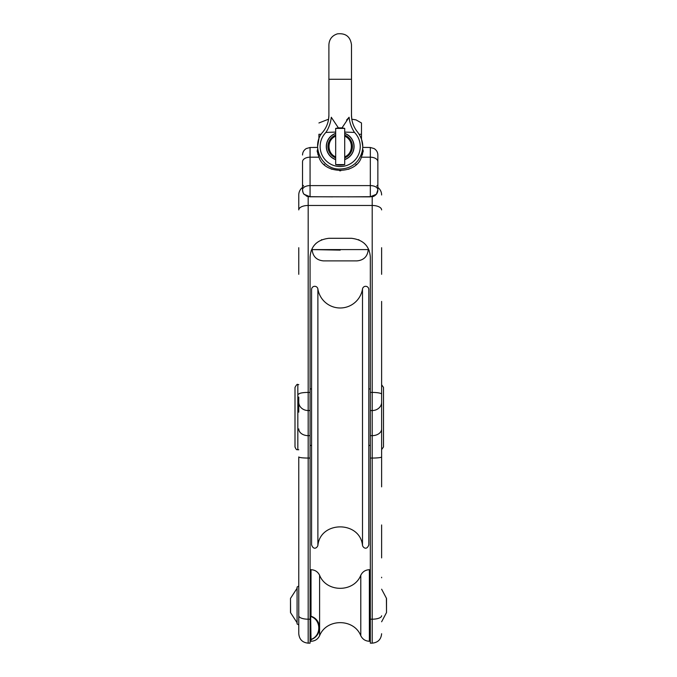 <?xml version="1.0" encoding="UTF-8"?>
<svg xmlns="http://www.w3.org/2000/svg" width="677" height="677" viewBox="0 0 677 677"><rect width="100%" height="100%" fill="white"/><g stroke="black" fill="none" stroke-linecap="round" stroke-linejoin="round"><path stroke-width="1.02" d="M344.711 132.083L354.494 132.421C358.582 131.947 358.582 131.947 354.494 132.421A26.361 20.547 75.5 0 1 349.112 117.248C352.252 114.557 352.252 114.557 349.112 117.248L341.961 127.936M335.674 157.868A12.237 12.237 0 0 1 335.674 135.121M344.711 135.121A12.237 12.237 0 0 1 344.711 157.868M335.674 133.513A13.743 13.743 180 0 0 335.674 159.476M344.711 159.476A13.743 13.743 180 0 0 344.711 133.513M338.424 127.936L331.281 117.248A26.361 20.547 -75.5 0 1 325.899 132.421C321.812 131.947 321.812 131.947 325.899 132.421L335.674 132.083M344.711 164.587L344.711 128.41A18.643 18.643 0 0 0 335.674 128.41L335.674 164.587A18.643 18.643 0 0 0 344.711 164.587L335.674 164.587M331.281 117.248C328.133 114.557 328.133 114.557 331.281 117.248M346.548 120.066L349.112 117.248M344.711 136.145C353.563 139.538 353.563 153.451 344.711 156.852M335.674 128.41L344.711 128.402M335.674 156.852C326.83 153.451 326.83 139.538 335.674 136.145M351.49 146.494A11.297 11.297 180 0 0 344.711 136.136M335.674 136.136A11.297 11.297 180 0 0 328.895 146.494M370.327 147.493L370.327 185.6A7.532 4.206 0 0 1 377.859 189.805L377.859 154.999C377.783 152.24 376.522 150.091 374.093 148.551L370.327 147.493L367.061 147.434L370.327 147.493L374.093 148.551C376.522 150.099 377.783 152.24 377.859 154.999L377.859 170.79M310.066 147.493L306.3 148.551C303.863 150.091 302.611 152.24 302.534 154.999C302.611 152.24 303.863 150.091 306.3 148.551L310.066 147.493L317.615 147.434L310.066 147.493L310.066 157.191A7.532 4.527 0 0 0 302.534 161.718L302.534 189.805A7.532 4.206 0 0 1 310.066 185.6L310.066 157.191L318.977 157.191C324.181 174.649 356.204 174.649 361.408 157.191L363.261 151.064L362.66 148.923M367.061 147.434L362.77 147.434M381.625 486.856L381.625 301.426M381.625 397.069L381.625 456.933A9.419 1.126 180 0 1 372.206 458.058L372.206 643.15C377.927 642.591 381.066 639.452 381.625 633.731M381.625 247.706L381.625 274.312L381.625 247.706M381.625 557.916L381.625 524.954M381.625 577.769L381.625 577.244M298.769 397.069L298.769 412.141M298.769 394.192A9.419 1.769 0 0 1 308.179 392.423L310.066 392.423L310.066 458.058L308.179 458.058A9.419 1.126 0 0 1 298.769 456.933L298.769 633.731C299.327 639.452 302.467 642.591 308.179 643.15L308.179 196.668L306.317 196.008M298.769 194.984A9.419 9.419 0 0 1 302.534 187.453A9.419 9.419 0 0 0 298.769 194.984L298.769 209.912A9.419 4.443 0 0 1 308.179 205.47L372.206 205.47L372.206 458.058L370.327 458.058L370.327 410.541L372.206 410.541A9.419 8.302 180 0 0 381.625 402.248M298.769 578.302L298.769 557.916M298.769 247.706L298.769 274.312L298.769 247.706M298.769 625.641L298.769 585.343M368.821 537.944L368.821 296.424M317.885 545.383C320.449 520.723 359.936 520.715 362.5 545.383C362.889 547.38 366.621 550.833 368.821 544.875L368.821 289.494A3.182 3.182 0 0 0 365.893 286.32A3.182 3.182 0 0 0 362.5 288.986A22.595 22.595 0 0 1 317.885 288.986A3.182 3.182 0 0 0 314.492 286.32A3.182 3.182 0 0 0 311.572 289.494L311.572 544.875C313.764 550.833 317.496 547.38 317.885 545.383L317.885 288.986M347.724 196.855L372.198 196.668M307.95 196.618L303.981 194.248L302.966 192.344L303.981 194.24A7.532 7.532 0 0 1 302.534 189.805A7.532 7.532 0 0 0 303.981 194.248L310.066 196.77L370.327 196.855M332.661 196.855L308.187 196.668M344.711 135.73A11.678 11.678 0 0 1 344.711 157.259M335.674 157.259A11.678 11.678 0 0 1 335.674 135.73M359.191 134.258L361.476 134.258L361.476 138.895M361.476 134.258L361.476 122.969L356.026 119.888L351.795 119.194L351.49 115.217C351.566 121.538 353.597 127.149 357.574 132.057C364.243 141.205 364.48 150.522 358.302 160.009C353.944 166 347.462 169.013 338.847 169.055C321.025 168.878 310.777 145.183 322.811 132.057C326.796 127.149 328.819 121.538 328.904 115.217L328.59 119.194L318.918 122.969M318.918 138.895L318.918 134.258C318.918 119.025 318.918 119.025 318.918 134.258L321.203 134.258M319.603 575.247L319.603 635.728C317.826 639.257 314.966 641.102 311.022 641.263L311.022 639.613C322.277 635.661 322.277 619.777 311.022 616.256L311.022 569.712C314.966 569.882 317.826 571.726 319.603 575.247C326.407 592.68 353.986 592.68 360.79 575.247C362.559 571.726 365.419 569.882 369.363 569.712L369.363 641.263C365.419 641.102 362.559 639.257 360.79 635.728L360.79 575.247M310.658 616.502A0.753 0.533 -0 0 0 311.005 616.561L310.658 569.797L310.658 641.178L310.066 641.237M311.022 616.561C321.372 620.115 321.372 635.872 311.022 639.427L310.658 616.231M369.735 580.248L369.735 641.263L369.735 580.248M290.594 612.279L290.484 598.434L290.484 612.541L297.076 622.738M369.32 251.074L368.813 249.728L369.32 251.074M372.206 643.15L370.327 643.15L370.327 458.058M311.581 249.728L311.065 251.074L311.581 249.728M314.145 245.421L316.091 243.314M321.355 239.87L321.82 239.675M358.565 239.675L359.03 239.87M364.294 243.314L366.24 245.421M310.066 392.423L310.066 257.125C310.853 246.022 317.132 239.743 328.895 238.296L351.49 238.296C363.253 239.743 369.532 246.022 370.327 257.125L370.327 410.541M310.066 458.058L310.066 643.15L308.179 643.15M374.068 196.008L372.206 196.668L372.206 205.47A9.419 4.443 180 0 1 381.625 209.912M377.859 187.453A9.419 9.419 0 0 1 381.625 194.984A9.419 9.419 0 0 0 377.859 187.453M313.324 147.434L317.615 147.434M377.859 189.805A7.532 7.532 0 0 1 376.412 194.248A7.532 7.532 0 0 0 377.859 189.805L376.412 194.24L370.327 196.77L370.327 185.6L310.066 185.6L310.066 196.855M302.966 192.344L302.534 189.805M361.408 157.191L370.327 157.191A7.532 4.527 180 0 1 377.859 161.718L377.859 154.999M318.977 157.191L317.132 151.064L317.733 148.923M340.192 250.126L312.139 249.593L312.139 248.544L312.139 249.593L368.254 249.593L368.254 248.544L368.254 249.593C367.586 256.456 363.82 260.222 356.957 260.89L323.437 260.89C316.574 260.222 312.808 256.456 312.139 249.593L312.139 248.544M381.625 449.596L383.504 446.938L383.504 387.43L381.625 384.764M383.504 417.184L383.504 434.693M381.625 431.435L381.625 417.184M295.003 417.184L295.003 446.938C296.814 451.229 297.152 449.105 297.829 449.756L297.829 384.604C297.415 383.791 296.475 384.731 295.003 387.43L295.003 417.184M386.406 598.696L386.516 612.55L386.516 598.434L381.625 589.202M298.769 624.93L297.076 623.94L297.076 587.035L298.769 586.045M311.022 641.263L311.005 639.427A0.753 0.533 180 0 1 310.658 639.359M370.327 641.237L369.735 641.263M310.658 569.797L310.65 641.263M325.899 132.421A20.065 20.065 180 0 0 347.8 165.061A20.065 20.065 180 0 0 354.494 132.421M335.674 133.369A13.878 13.878 180 0 0 335.674 159.62M344.711 159.62A13.878 13.878 180 0 0 344.711 133.369M328.895 115.217L328.895 79.268L351.49 79.268L351.49 115.217M362.5 545.383L362.5 288.986M369.363 569.712L369.363 641.263M370.327 619.201L372.206 619.201A9.419 3.427 180 0 0 381.625 615.774M298.769 615.774A9.419 3.427 0 0 0 308.179 619.201L310.066 619.201M298.769 428.922A9.419 6.728 0 0 0 308.179 435.649L310.066 435.649M298.769 402.248A9.419 8.302 0 0 0 308.179 410.541L310.066 410.541M370.327 392.423L372.206 392.423A9.419 1.769 180 0 1 381.625 394.192M370.327 435.649L372.206 435.649A9.419 6.728 180 0 0 381.625 428.922M362.584 154.077A23.348 23.348 0 0 1 362.432 154.559M361.577 156.827A23.348 23.348 0 0 1 361.273 157.479M356.39 164.257A23.348 23.348 0 0 1 355.67 164.917M349.408 168.895A23.348 23.348 0 0 1 348.359 169.309M340.768 170.782A23.348 23.348 0 0 1 339.626 170.782M332.026 169.309A23.348 23.348 0 0 1 330.977 168.895M324.715 164.917A23.348 23.348 0 0 1 324.004 164.257M319.112 157.479A23.348 23.348 0 0 1 318.816 156.827M317.953 154.559A23.348 23.348 0 0 1 317.809 154.077M368.254 248.544L368.254 249.593M351.49 79.268L351.49 44.809C350.373 36.66 345.693 33.004 337.451 33.85C332.102 35.551 329.25 39.207 328.895 44.809L328.895 79.268M361.476 138.887L362.787 146.494M317.598 146.494L318.918 138.887M319.603 635.728C326.407 618.296 353.986 618.296 360.79 635.728M297.076 588.245L290.484 598.434L290.484 612.541M368.821 445.432L370.327 445.432M368.821 388.936L370.327 388.936M310.066 445.432L311.572 445.432M310.066 388.936L311.572 388.936M376.725 186.04L377.859 184.906M377.427 192.344L376.412 194.24C374.838 195.822 373.518 196.609 372.435 196.618M303.66 186.04L302.534 184.906M298.769 384.604L297.829 384.604M298.769 449.756L297.829 449.756M381.625 621.774L386.516 612.55L386.516 598.434M370.327 569.738L369.735 569.721M310.066 569.738L310.65 569.721"/></g></svg>
